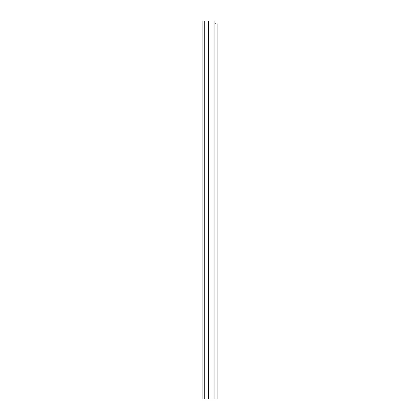 <?xml version="1.0" encoding="UTF-8"?>
<svg xmlns="http://www.w3.org/2000/svg" width="420" height="420" viewBox="0 0 420 420"><rect width="100%" height="100%" fill="white"/><g stroke="black" fill="none" stroke-linecap="round" stroke-linejoin="round"><path stroke-width="0.63" d="M202.892 358.817L202.892 363.284L202.892 358.817M202.892 31.043L202.892 25.835M214.006 21L202.892 21L202.892 399L214.951 399L214.951 21L214.006 21L214.006 399M217.109 149.247L217.109 113.006M215.754 23.231L214.951 23.231M217.109 23.62L217.109 399L214.951 399M217.109 397.514L217.109 395.467M217.109 28.812L217.109 58.916M217.109 65.677L217.109 73.127M217.109 79.895L217.109 87.339M217.109 94.106L217.109 96.789M217.109 103.556L217.109 106.239M217.109 151.699L217.109 153.19M217.109 196.345L217.109 199.322M217.109 204.53L217.109 215.996M217.109 222.758L217.109 230.207M217.109 236.969L217.109 239.657M217.109 246.419L217.109 277.457M217.109 284.219L217.109 286.907M217.109 293.669L217.109 324.707M217.109 331.469L217.109 334.157M217.109 340.919L217.109 343.607M217.109 350.369L217.109 357.745M217.109 364.507L217.109 371.957M217.109 378.719L217.109 383.633M208.661 21L208.661 399M208.294 21L208.294 399M204.74 21L204.74 399"/></g></svg>

